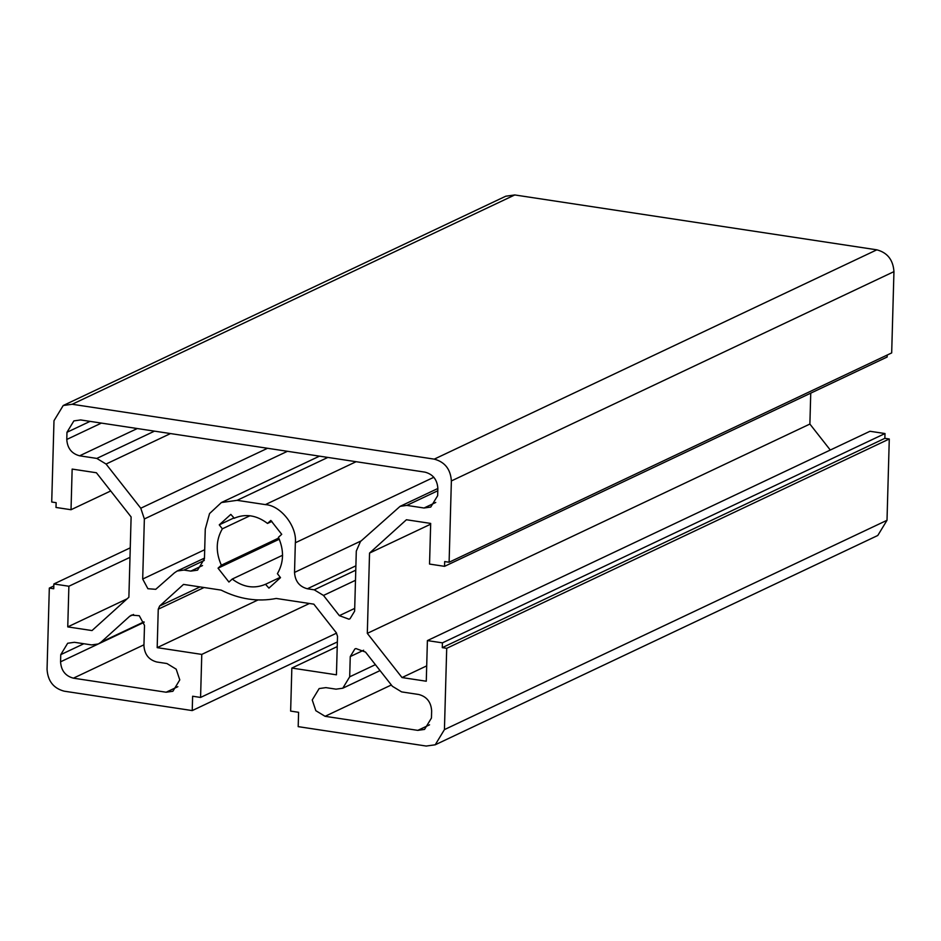 <?xml version="1.0" encoding="UTF-8"?>
<svg xmlns="http://www.w3.org/2000/svg" width="941" height="941" viewBox="0 0 941 941"><rect width="100%" height="100%" fill="white"/><g stroke="black" fill="none" stroke-linecap="round" stroke-linejoin="round"><path stroke-width="1.41" d="M234.568 518.056L233.944 518.35C245.319 513.41 256.517 515.103 267.515 523.431L271.867 521.385M278.759 538.029L221.347 565.188C215.56 552.132 215.889 540.005 222.358 528.818L219.253 524.855L230.827 514.386L234.25 518.197M222.358 528.818L250 515.739M280.265 577.315L265.821 584.149C254.446 589.09 243.249 587.396 232.239 579.056L282.571 555.261M267.515 523.431L270.82 520.444L281.724 534.323L278.418 537.311C284.206 550.367 283.864 562.483 277.407 573.681L280.512 577.645L268.938 588.113L265.515 584.302M279.277 539.205L218.041 568.176L221.347 565.188M72.186 404.265L514.762 194.952L505.776 196.21L63.212 405.524L72.186 404.265L434.248 459.137C444.87 461.972 450.574 469.23 451.374 480.945L449.104 562.236L891.68 352.922L893.95 271.631C893.15 259.916 887.445 252.647 876.824 249.824L434.248 459.137M514.762 194.952L876.824 249.824M887.187 355.039L887.128 357.027L444.552 566.341L444.693 561.565L449.104 562.236M810.742 393.162L809.883 424.05L830.291 450.033M889.28 438.988L446.704 648.314L442.282 647.643L442.423 642.856L427.402 640.586L869.978 431.272L884.999 433.542L884.858 438.33L889.28 438.988L887.01 520.291L444.434 729.604L435.224 744.79L426.238 746.048L298.191 726.64L298.591 712.302L290.64 711.09L291.839 668.063L337.231 646.596M435.224 744.79L877.788 535.476L887.01 520.291M435.765 502.459L424.015 508.011L430.755 507.058L437.659 495.672L437.859 488.497C437.259 479.722 432.978 474.264 425.014 472.147L80.62 419.945L73.88 420.898L66.976 432.284L90.042 421.38M429.555 724.817L417.804 730.369L325.08 716.313L315.835 710.69L312.236 699.963L319.152 688.565L325.88 687.624L336.043 689.165L342.783 688.212L349.687 676.826L350.252 656.571L363.649 650.231M143.997 621.836L101.087 642.127L129.611 616.343L131.446 615.12L139.292 615.732L144.502 625.389L143.926 645.644C144.538 654.418 148.819 659.864 156.782 661.993L166.933 663.534L176.179 669.157L179.778 679.884L172.873 691.282L166.134 692.223L73.41 678.167L143.949 644.808M354.698 608.392L339.36 615.649L348.923 619.178L350.017 618.755L354.628 611.168L356.298 551.085L360.462 541.522L400.09 506.352L406.818 505.399L437.8 490.755M424.015 508.011L406.818 505.399M154.489 431.143L96.817 458.42L106.062 464.042L170.486 433.566M96.817 458.42L79.62 455.809L137.292 428.531M101.381 423.097L66.776 439.459C67.376 448.234 71.657 453.691 79.62 455.809M66.776 439.459L66.976 432.284M97.852 644.185L60.565 661.817C61.165 670.592 65.447 676.05 73.41 678.167M60.565 661.817L60.765 654.642L83.831 643.738M101.087 642.127L98.334 643.962L91.606 644.914L74.41 642.303L67.67 643.256L60.765 654.642M337.36 641.938L192.223 710.584L64.176 691.176C53.555 688.353 47.85 681.084 47.05 669.369L49.32 588.078L53.813 585.961M192.223 710.584L192.623 696.234L200.574 697.446L201.774 654.407L157.182 647.643L158.253 609.192L159.641 606.004L183.519 584.408L221.1 590.101C239.308 599.241 257.693 602.028 276.254 598.464L313.835 604.157L336.313 632.775L337.513 636.351L336.443 674.815L291.839 668.063M446.704 648.314L444.434 729.604M427.402 640.586L426.273 681.225L402.019 677.555L367.308 633.364L369.542 553.085L406.418 519.75L430.684 523.419L429.543 564.071L444.552 566.341M49.32 588.078L53.731 588.748L53.872 583.973L68.881 586.243L67.752 626.894L92.006 630.564L128.882 597.229L131.117 516.95L96.405 472.758L72.151 469.089L71.022 509.728L56.001 507.458L56.142 502.67L51.72 502.012L53.99 420.709L63.212 405.524M232.239 579.056L228.934 582.044L218.041 568.176M339.36 615.649L323.492 595.441L355.486 580.303M355.769 570.175L314.235 589.819L323.492 595.441M314.235 589.819L307.366 588.772L355.886 565.823M361.144 540.91L294.521 572.422C295.121 581.197 299.403 586.655 307.366 588.772M294.521 572.422L295.345 542.769L433.86 477.263M356.11 461.702L265.374 504.611C280.7 505.435 297.191 526.419 295.345 542.769M265.374 504.611L237.108 500.33L327.856 457.42M202.538 565.553L190.8 571.105L197.539 570.164L204.444 558.766L205.267 529.124L209.537 513.586L221.394 502.541L237.108 500.33M190.8 571.105L183.918 570.07L204.303 560.424M204.691 549.72L142.691 579.044L147.89 588.713L155.747 589.313L174.438 572.846L177.179 571.011L183.918 570.07M142.691 579.044L144.361 518.962L287.44 451.292M267.526 448.281L140.774 508.222L144.361 518.962M140.774 508.222L106.062 464.042M417.804 730.369L424.544 729.416L431.449 718.03L431.648 710.855C431.049 702.08 426.767 696.622 418.804 694.505L401.619 691.894L392.362 686.271L365.52 652.089L355.945 648.561L354.863 648.972L350.252 656.571M367.308 633.364L809.883 424.05M369.542 553.085L430.66 524.184M157.182 647.643L258.022 599.946M233.686 518.032L219.253 524.855M402.019 677.555L426.696 665.875M442.423 642.856L884.999 433.542M442.282 647.643L884.858 438.33M201.774 654.407L309.424 603.487M200.574 697.446L336.572 633.128M71.022 509.728L110.709 490.967M53.872 583.973L130.258 547.838M68.881 586.243L129.987 557.343M67.752 626.894L127.141 598.805M325.08 716.313L391.35 684.977M177.873 686.671L166.134 692.223M129.611 616.343L133.551 614.473M375.388 664.664L349.687 676.826M451.374 480.945L893.95 271.631M159.641 606.004L200.01 586.913M158.253 609.192L204.056 587.525M437.859 488.485L400.09 506.352M204.468 558.107L177.179 571.011M144.138 622.307L98.334 643.962M380.046 670.592L342.783 688.212M221.394 502.541L319.481 456.15"/></g></svg>
